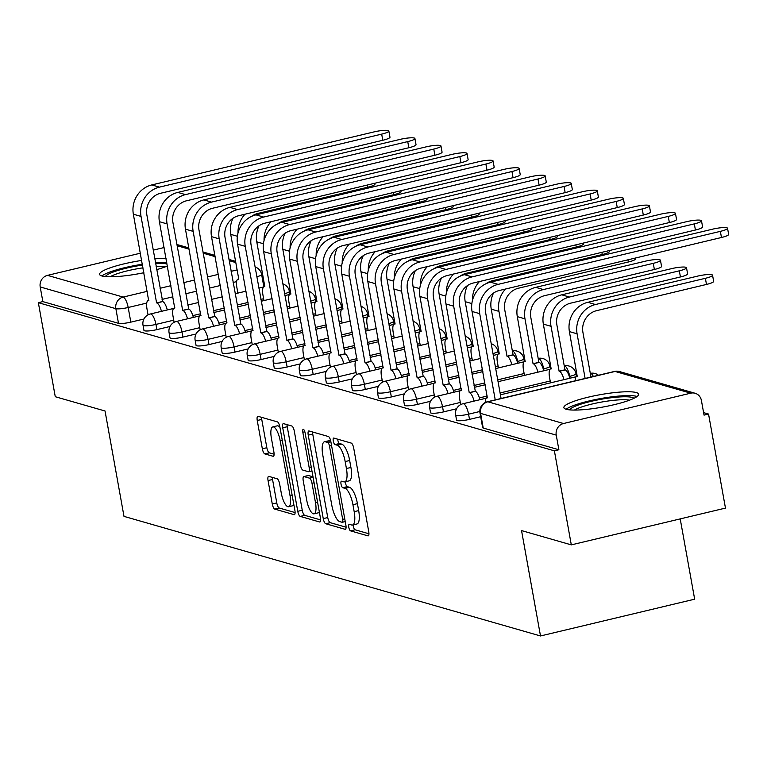 <?xml version="1.0" encoding="UTF-8"?>
<svg xmlns="http://www.w3.org/2000/svg" width="767" height="767" viewBox="0 0 767 767"><rect width="100%" height="100%" fill="white"/><g stroke="black" fill="none" stroke-linecap="round" stroke-linejoin="round"><path stroke-width="1.15" d="M348.793 527.274A3.346 1.055 -103.4 0 0 350.519 530.85L367.939 535.855A4.784 1.505 -103.4 0 0 368.218 535.865A4.784 1.505 -103.4 0 0 368.745 531.684L353.721 448.187A4.784 1.505 -103.4 0 0 351.248 443.086L333.837 438.082A3.346 1.055 -103.4 0 0 333.635 438.072A3.346 1.055 -103.4 0 0 333.271 440.996A3.346 1.055 -103.4 0 0 334.997 444.572L337.25 445.224A15.292 4.832 -103.4 0 1 345.169 461.571L346.425 468.532A15.292 4.832 -103.4 0 1 344.728 481.897A15.292 4.832 -103.4 0 1 343.846 481.868L341.593 481.216A3.346 1.055 -103.4 0 0 341.401 481.216A3.346 1.055 -103.4 0 0 341.027 484.14A3.346 1.055 -103.4 0 0 342.763 487.716L345.016 488.358A15.292 4.832 -103.4 0 1 352.935 504.705L354.181 511.666A15.292 4.832 -103.4 0 1 352.484 525.04A15.292 4.832 -103.4 0 1 351.612 525.002L349.359 524.36A3.346 1.055 -103.4 0 0 349.167 524.35A3.346 1.055 -103.4 0 0 348.793 527.274M353.146 524.877A3.346 1.055 -103.4 0 0 353.29 526.2A3.346 1.055 -103.4 0 0 355.016 529.776L368.946 533.774M337.662 439.184A3.346 1.055 -103.4 0 0 337.768 439.932A3.346 1.055 -103.4 0 0 339.493 443.508L341.746 444.151L337.25 445.224M345.39 481.743A3.346 1.055 -103.4 0 0 345.524 483.066A3.346 1.055 -103.4 0 0 347.259 486.642L349.512 487.285L345.016 488.358M566.19 409.281A37.976 6.318 -10.2 0 0 608.413 405.964A37.976 6.318 -10.2 0 0 638.623 394.19A37.976 6.318 -10.2 0 0 636.303 392.551A37.976 6.318 -10.2 0 0 594.08 395.868A37.976 6.318 -10.2 0 0 563.86 407.641A37.976 6.318 -10.2 0 0 566.19 409.281M141.674 260.435A37.976 6.318 -10.2 0 0 99.595 274.346A37.976 6.318 -10.2 0 0 101.925 275.986A37.976 6.318 -10.2 0 0 143.88 272.726M156.708 269.629A37.976 6.318 -10.2 0 0 167.388 266.044M268.862 476.393A4.784 1.505 -103.4 0 0 268.594 476.384A4.784 1.505 -103.4 0 0 268.057 480.564L272.275 503.986A4.784 1.505 -103.4 0 0 274.749 509.096L294.097 514.647A4.784 1.505 -103.4 0 0 294.365 514.657A4.784 1.505 -103.4 0 0 294.902 510.486L279.878 426.989A4.784 1.505 -103.4 0 0 277.405 421.879L258.057 416.328A4.784 1.505 -103.4 0 0 257.779 416.318A4.784 1.505 -103.4 0 0 257.252 420.498L262.343 448.791A4.784 1.505 -103.4 0 0 264.816 453.901L273.1 456.279A4.784 1.505 -103.4 0 0 273.368 456.288A4.784 1.505 -103.4 0 0 273.905 452.108L271.374 438.072A12.79 4.036 -103.4 0 1 272.793 426.903A12.79 4.036 -103.4 0 1 280.147 440.594L290.031 495.559A12.79 4.036 -103.4 0 1 288.622 506.738A12.79 4.036 -103.4 0 1 281.268 493.037L279.619 483.881A4.784 1.505 -103.4 0 0 277.146 478.771L268.862 476.393M563.534 423.518L690.722 393.174A9.741 9.099 106 0 1 695.113 393.27A9.741 9.099 106 0 1 701.412 400.479L704.048 415.129L708.545 414.055L725.467 508.099L571.31 544.877L521.541 530.582L540.505 635.968L123.995 516.383L105.041 411.007L55.272 396.721L38.35 302.677L554.388 450.833L558.884 449.759L556.248 435.11L480.593 413.394A9.741 1.62 169.8 0 1 479.998 412.972L482.635 427.622A9.741 1.62 169.8 0 0 483.229 428.044L480.593 413.394A9.741 9.099 106 0 1 487.889 401.793L563.534 423.518A9.741 9.099 106 0 0 556.248 435.11M571.31 544.877L554.388 450.833M323.252 518.626A4.784 1.505 -103.4 0 0 325.726 523.736L345.073 529.288A4.784 1.505 -103.4 0 0 345.351 529.297A4.784 1.505 -103.4 0 0 345.879 525.117L330.855 441.629A4.784 1.505 -103.4 0 0 328.381 436.519L309.034 430.968A4.784 1.505 -103.4 0 0 308.765 430.949A4.784 1.505 -103.4 0 0 308.238 435.129L323.252 518.626L327.749 517.552A4.784 1.505 -103.4 0 0 330.222 522.663L346.08 527.217M319.58 521.972L300.242 516.412A4.784 1.505 -103.4 0 1 297.769 511.301L282.745 427.813A4.784 1.505 -103.4 0 1 283.272 423.633A4.784 1.505 -103.4 0 1 283.55 423.643L291.824 426.021A4.784 1.505 -103.4 0 1 294.298 431.131L300.396 464.994A4.784 1.505 -103.4 0 0 302.869 470.104L308.353 471.676A4.784 1.505 -103.4 0 0 308.631 471.686A4.784 1.505 -103.4 0 0 309.159 467.506L302.821 432.262A3.346 1.055 -103.4 0 1 303.195 429.328A3.346 1.055 -103.4 0 1 305.113 432.914L320.385 517.802A4.784 1.505 -103.4 0 1 319.858 521.982A4.784 1.505 -103.4 0 1 319.58 521.972L320.098 521.848M166.027 258.498A37.976 6.318 -10.2 0 0 154.771 258.863M143.937 319.014L130.821 322.14L128.185 307.49A9.741 1.62 169.8 0 1 115.865 308.679L40.21 286.954A9.741 9.099 -74 0 1 47.496 275.363L140.371 253.206M708.545 414.055L703.598 412.636M577.043 376.3L576.391 376.118M550.984 368.822L550.342 368.639M524.935 361.343L524.283 361.161M498.886 353.865L498.234 353.683M472.827 346.387L472.184 346.195M446.777 338.909L446.126 338.717M420.728 331.421L420.076 331.239M394.669 323.942L394.027 323.76M368.62 316.464L367.968 316.282M342.561 308.986L341.919 308.804M316.512 301.508L315.87 301.316M290.463 294.029L289.811 293.838M264.404 286.551L263.762 286.359M680.214 518.895L694.662 599.19L540.505 635.968M153.199 250.147L164.061 247.549M176.937 244.778A9.741 9.099 -74 0 1 179.075 245.114L188.835 247.914M38.35 302.677L42.847 301.604L40.21 286.954M169.996 326.493L156.88 329.618L155.941 324.422A9.741 1.62 169.8 0 1 143.017 325.189L143.956 330.385A9.741 1.62 -10.2 0 0 156.88 329.618M196.045 333.971L182.93 337.096L182 331.9A9.741 1.62 169.8 0 1 169.066 332.667L170.006 337.863A9.741 1.62 -10.2 0 0 182.93 337.096M222.094 341.449L208.979 344.584L208.049 339.378A9.741 1.62 169.8 0 1 195.125 340.145L196.055 345.342A9.741 1.62 -10.2 0 0 208.979 344.584M248.153 348.927L235.038 352.063L234.098 346.866A9.741 1.62 169.8 0 1 221.174 347.624L222.114 352.83A9.741 1.62 -10.2 0 0 235.038 352.063M274.202 356.415L261.087 359.541L260.157 354.344A9.741 1.62 169.8 0 1 247.223 355.111L248.163 360.308A9.741 1.62 -10.2 0 0 261.087 359.541M300.252 363.894L287.136 367.019L286.206 361.823A9.741 1.62 169.8 0 1 273.282 362.59L274.212 367.786A9.741 1.62 -10.2 0 0 287.136 367.019M326.311 371.372L313.195 374.497L312.255 369.301A9.741 1.62 169.8 0 1 299.331 370.068L300.271 375.264A9.741 1.62 -10.2 0 0 313.195 374.497M352.36 378.85L339.244 381.976L338.314 376.779A9.741 1.62 169.8 0 1 325.381 377.546L326.32 382.743A9.741 1.62 -10.2 0 0 339.244 381.976M378.409 386.328L365.293 389.454L364.363 384.257A9.741 1.62 169.8 0 1 351.439 385.024L352.369 390.221A9.741 1.62 -10.2 0 0 365.293 389.454M404.468 393.807L391.352 396.942L390.413 391.736A9.741 1.62 169.8 0 1 377.489 392.503L378.428 397.699A9.741 1.62 -10.2 0 0 391.352 396.942M430.517 401.285L417.401 404.42L416.471 399.224A9.741 1.62 169.8 0 1 403.547 399.981L404.477 405.187A9.741 1.62 -10.2 0 0 417.401 404.42M456.566 408.773L443.46 411.898L442.521 406.702A9.741 1.62 169.8 0 1 429.597 407.469L430.527 412.665A9.741 1.62 -10.2 0 0 443.46 411.898M480.669 416.711L469.509 419.376L468.57 414.18A9.741 1.62 169.8 0 1 455.646 414.947L456.586 420.143A9.741 1.62 -10.2 0 0 469.509 419.376M42.847 301.604L118.501 323.329A9.741 1.62 -10.2 0 0 130.821 322.14M558.884 449.759L483.229 428.044M352.484 525.04L356.981 523.966A15.292 4.832 -103.4 0 0 358.678 510.592L354.181 511.666M349.512 487.285A15.292 4.832 -103.4 0 1 357.422 503.641L358.678 510.592M344.728 481.897L349.225 480.832A15.292 4.832 -103.4 0 0 350.912 467.458L346.425 468.532M341.746 444.151A15.292 4.832 -103.4 0 1 349.666 460.497L350.912 467.458M312.524 431.965A4.784 1.505 -103.4 0 0 312.725 434.055L327.749 517.552M342.101 522.279A3.346 1.055 -103.4 0 0 342.293 522.279A3.346 1.055 -103.4 0 0 342.667 519.355L329.474 446.068A3.346 1.055 -103.4 0 0 327.749 442.492L325.371 441.811A15.292 4.832 -103.4 0 0 324.489 441.773A15.292 4.832 -103.4 0 0 322.792 455.147L331.804 505.242A15.292 4.832 -103.4 0 0 339.723 521.589L342.101 522.279M324.489 441.773L328.985 440.709A15.292 4.832 -103.4 0 1 329.868 440.737L330.721 440.987M320.587 519.892L304.739 515.338L300.242 516.412M287.04 424.65A4.784 1.505 -103.4 0 0 287.242 426.74L302.256 510.237A4.784 1.505 -103.4 0 0 304.739 515.338M306.714 500.132A12.79 4.036 -103.4 0 0 314.067 513.823A12.79 4.036 -103.4 0 0 315.486 502.644L311.996 483.277A4.784 1.505 -103.4 0 0 309.523 478.167L304.039 476.595A4.784 1.505 -103.4 0 0 303.761 476.585A4.784 1.505 -103.4 0 0 303.233 480.765L306.714 500.132M314.067 513.823L318.564 512.749A12.79 4.036 -103.4 0 0 319.379 512.203M308.018 475.645A4.784 1.505 -103.4 0 1 308.257 475.511A4.784 1.505 -103.4 0 1 308.526 475.521L313.013 476.806M288.622 506.738L293.109 505.664A12.79 4.036 -103.4 0 0 293.934 505.117M279.945 427.372A12.79 4.036 -103.4 0 0 277.29 425.829L272.793 426.903M261.547 417.325A4.784 1.505 -103.4 0 0 261.748 419.424L266.839 447.717A4.784 1.505 -103.4 0 0 269.313 452.827L274.097 454.198M272.352 477.4A4.784 1.505 -103.4 0 0 272.553 479.49L276.772 502.912A4.784 1.505 -103.4 0 0 279.246 508.022L295.094 512.577M585.125 378.447L577.091 333.798A24.592 22.972 -74 0 1 595.489 304.518L705.372 278.306A11.198 1.86 -10.2 0 0 712.553 275.219A11.198 1.86 -10.2 0 0 697.692 276.101L587.81 302.313A24.592 22.972 -74 0 0 569.402 331.593L577.235 376.415A9.741 3.078 -103.4 0 0 576.669 376.386A9.741 3.078 -103.4 0 0 575.183 380.815M712.553 275.219L713.665 281.364A11.198 1.86 169.8 0 1 706.484 284.442L596.592 310.664A18.264 17.056 106 0 0 582.93 332.399L590.964 377.048M720.366 231.356A11.198 1.86 -10.2 0 0 727.547 228.269A11.198 1.86 -10.2 0 0 712.677 229.151L490.439 282.17L498.119 284.375L720.366 231.356L721.469 237.502L499.231 290.52A18.264 17.056 106 0 0 485.559 312.265L501.081 398.495M727.547 228.269L728.65 234.414A11.198 1.86 169.8 0 1 721.469 237.502M495.233 399.885L479.72 313.655A24.592 22.972 -74 0 1 498.119 284.375M485.3 402.502A9.741 3.078 -103.4 0 1 486.786 397.833A9.741 3.078 -103.4 0 1 487.342 397.852L472.041 311.45A24.592 22.972 -74 0 1 490.439 282.17M686.503 267.741L687.606 273.877A11.198 1.86 169.8 0 1 680.425 276.964L570.543 303.186A18.264 17.056 106 0 0 556.88 324.92L564.953 369.819L559.114 371.209L551.032 326.32A24.592 22.972 -74 0 1 569.44 297.04L679.322 270.828A11.198 1.86 -10.2 0 0 686.503 267.741A11.198 1.86 -10.2 0 0 671.643 268.623L561.751 294.835A24.592 22.972 -74 0 0 543.352 324.115L551.176 368.937A9.741 3.078 -103.4 0 0 550.62 368.908A9.741 3.078 -103.4 0 0 549.536 377.422L550.514 382.858M564.953 369.819L565.202 369.886A9.741 3.078 76.6 0 1 569.804 378.256M563.966 379.655A9.741 3.078 -103.4 0 0 559.364 371.286L559.114 371.209M660.454 260.262L661.557 266.398A11.198 1.86 169.8 0 1 654.376 269.485L544.493 295.698A18.264 17.056 106 0 0 530.822 317.442L538.904 362.34L533.055 363.731L524.983 318.842A24.592 22.972 -74 0 1 543.381 289.562L653.273 263.34A11.198 1.86 -10.2 0 0 660.454 260.262A11.198 1.86 -10.2 0 0 645.584 261.135L535.702 287.357A24.592 22.972 -74 0 0 517.303 316.627L525.127 361.449A9.741 3.078 -103.4 0 0 524.57 361.43A9.741 3.078 -103.4 0 0 523.487 369.943L524.465 375.379M538.904 362.34L539.153 362.407A9.741 3.078 76.6 0 1 543.755 370.777M537.907 372.177A9.741 3.078 -103.4 0 0 533.314 363.798L533.055 363.731M569.67 409.875A32.866 5.465 169.8 0 1 607.33 398.274A32.866 5.465 169.8 0 1 633.964 398.303M629.582 400.153A30.431 5.062 -10.2 0 0 607.359 401.112A30.431 5.062 -10.2 0 0 574.425 410.077M637.08 396.481A37.736 6.28 -10.2 0 0 608.135 397.325A37.736 6.28 -10.2 0 0 566.113 409.252M105.405 276.58A32.866 5.465 169.8 0 1 142.499 265.066M142.998 267.836A30.431 5.062 -10.2 0 0 110.151 276.782M166.727 262.352A37.736 6.28 -10.2 0 0 155.452 262.697M142.355 264.251A37.736 6.28 -10.2 0 0 101.838 275.967M155.624 263.647A32.866 5.465 169.8 0 1 167.005 263.934M165.308 266.858A30.431 5.062 -10.2 0 0 156.142 266.504M694.308 223.878A11.198 1.86 -10.2 0 0 701.489 220.791A11.198 1.86 -10.2 0 0 686.628 221.673L464.39 274.691L472.069 276.897L694.308 223.878L695.42 230.023L473.172 283.042A18.264 17.056 106 0 0 459.51 304.787L475.319 391.333A9.741 3.078 76.6 0 1 479.921 399.703M701.489 220.791L702.601 226.936A11.198 1.86 169.8 0 1 695.42 230.023M475.07 391.256L469.231 392.656L453.671 306.177A24.592 22.972 -74 0 1 472.069 276.897M474.083 401.093A9.741 3.078 -103.4 0 0 469.481 392.723L469.231 392.656M460.689 404.612L459.654 398.869A9.741 3.078 -103.4 0 1 460.737 390.355A9.741 3.078 -103.4 0 1 461.293 390.374L445.982 303.972A24.592 22.972 -74 0 1 464.39 274.691M668.258 216.399A11.198 1.86 -10.2 0 0 675.439 213.312A11.198 1.86 -10.2 0 0 660.579 214.194L438.331 267.213L446.02 269.418L668.258 216.399L669.361 222.545L447.123 275.564A18.264 17.056 106 0 0 433.46 297.299L449.27 383.855A9.741 3.078 76.6 0 1 453.872 392.225M675.439 213.312L676.542 219.458A11.198 1.86 169.8 0 1 669.361 222.545M449.021 383.778L443.173 385.178L427.612 298.699A24.592 22.972 -74 0 1 446.02 269.418M448.024 393.615A9.741 3.078 -103.4 0 0 443.422 385.245L443.173 385.178M434.63 397.124L433.604 391.391A9.741 3.078 -103.4 0 1 434.678 382.877A9.741 3.078 -103.4 0 1 435.244 382.896L419.933 296.493A24.592 22.972 -74 0 1 438.331 267.213M635.344 258.048L635.507 258.92A11.198 1.86 169.8 0 1 628.326 262.007L518.434 288.219A18.264 17.056 106 0 0 504.772 309.964L513.104 354.929A9.741 3.078 76.6 0 1 517.706 363.299M512.845 354.853L507.006 356.252L498.933 311.354A24.592 22.972 -74 0 1 505.53 289.015M511.857 364.699A9.741 3.078 -103.4 0 0 507.255 356.319L507.006 356.252M499.298 353.923L491.244 309.149A24.592 22.972 -74 0 1 493.545 293.032M499.077 353.97A9.741 3.078 -103.4 0 0 498.512 353.951A9.741 3.078 -103.4 0 0 497.438 362.465L498.416 367.901M609.295 250.569L609.449 251.442A11.198 1.86 169.8 0 1 602.268 254.529L492.385 280.741A18.264 17.056 106 0 0 486.115 283.675M473.249 346.435L465.195 301.671A24.592 22.972 -74 0 1 467.496 285.554M473.018 346.492A9.741 3.078 -103.4 0 0 472.462 346.473A9.741 3.078 -103.4 0 0 471.379 354.987L472.357 360.423M472.491 300.29A24.592 22.972 -74 0 1 479.48 281.537M583.236 243.091L583.399 243.964A11.198 1.86 169.8 0 1 576.218 247.051L466.336 273.263A18.264 17.056 106 0 0 460.066 276.197M447.199 338.956L439.146 294.192A24.592 22.972 -74 0 1 441.447 278.076M446.969 339.014A9.741 3.078 -103.4 0 0 446.413 338.995A9.741 3.078 -103.4 0 0 445.33 347.509L446.308 352.945M446.442 292.812A24.592 22.972 -74 0 1 453.431 274.059M642.209 208.921A11.198 1.86 -10.2 0 0 649.39 205.834A11.198 1.86 -10.2 0 0 634.52 206.716L412.282 259.735L419.961 261.94L642.209 208.921L643.312 215.057L421.073 268.086A18.264 17.056 106 0 0 407.402 289.821L423.211 376.376A9.741 3.078 76.6 0 1 427.813 384.746M649.39 205.834L650.493 211.98A11.198 1.86 169.8 0 1 643.312 215.057M422.962 376.3L417.123 377.69L401.563 291.22A24.592 22.972 -74 0 1 419.961 261.94M421.975 386.137A9.741 3.078 -103.4 0 0 417.373 377.767L417.123 377.69M408.581 389.646L407.545 383.912A9.741 3.078 -103.4 0 1 408.629 375.399A9.741 3.078 -103.4 0 1 409.185 375.418L393.883 289.015A24.592 22.972 -74 0 1 412.282 259.735M616.15 201.443A11.198 1.86 -10.2 0 0 623.331 198.356A11.198 1.86 -10.2 0 0 608.471 199.228L386.232 252.257L393.912 254.462L616.15 201.443L617.262 207.579L395.015 260.598A18.264 17.056 106 0 0 381.352 282.342L397.162 368.889A9.741 3.078 76.6 0 1 401.764 377.268M623.331 198.356L624.443 204.492A11.198 1.86 169.8 0 1 617.262 207.579M396.913 368.822L391.065 370.212L375.514 283.732A24.592 22.972 -74 0 1 393.912 254.462M395.925 378.658A9.741 3.078 -103.4 0 0 391.323 370.288L391.065 370.212M382.532 382.167L381.496 376.424A9.741 3.078 -103.4 0 1 382.58 367.911A9.741 3.078 -103.4 0 1 383.136 367.939L367.824 281.527A24.592 22.972 -74 0 1 386.232 252.257M590.101 193.955A11.198 1.86 -10.2 0 0 597.282 190.868A11.198 1.86 -10.2 0 0 582.421 191.75L360.174 244.769L367.863 246.974L590.101 193.955L591.204 200.101L368.965 253.12A18.264 17.056 106 0 0 355.303 274.864L371.113 361.41A9.741 3.078 76.6 0 1 375.715 369.79M597.282 190.868L598.385 197.014A11.198 1.86 169.8 0 1 591.204 200.101M370.864 361.343L365.015 362.733L349.455 276.254A24.592 22.972 -74 0 1 367.863 246.974M369.867 371.18A9.741 3.078 -103.4 0 0 365.265 362.81L365.015 362.733M356.473 374.689L355.447 368.946A9.741 3.078 -103.4 0 1 356.521 360.432A9.741 3.078 -103.4 0 1 357.086 360.461L341.775 274.049A24.592 22.972 -74 0 1 360.174 244.769M557.187 235.603L557.35 236.485A11.198 1.86 169.8 0 1 550.169 239.572L440.277 265.785A18.264 17.056 106 0 0 434.007 268.718M421.141 331.478L413.087 286.714A24.592 22.972 -74 0 1 415.388 270.598M420.92 331.536A9.741 3.078 -103.4 0 0 420.354 331.517A9.741 3.078 -103.4 0 0 419.281 340.03L420.258 345.466M420.383 285.324A24.592 22.972 -74 0 1 427.372 266.58M564.052 186.477A11.198 1.86 -10.2 0 0 571.233 183.39A11.198 1.86 -10.2 0 0 556.363 184.272L334.124 237.291L341.804 239.496L564.052 186.477L565.154 192.622L342.916 245.641A18.264 17.056 106 0 0 329.244 267.386L345.054 353.932A9.741 3.078 76.6 0 1 349.656 362.302M571.233 183.39L572.335 189.535A11.198 1.86 169.8 0 1 565.154 192.622M344.805 353.865L338.966 355.255L323.406 268.776A24.592 22.972 -74 0 1 341.804 239.496M343.817 363.702A9.741 3.078 -103.4 0 0 339.215 355.322L338.966 355.255M330.424 367.211L329.388 361.468A9.741 3.078 -103.4 0 1 330.472 352.954A9.741 3.078 -103.4 0 1 331.028 352.973L315.726 266.571A24.592 22.972 -74 0 1 334.124 237.291M531.138 228.125L531.291 229.007A11.198 1.86 169.8 0 1 524.11 232.085L414.228 258.306A18.264 17.056 106 0 0 407.958 261.24M395.091 324L387.038 279.236A24.592 22.972 -74 0 1 389.339 263.119M394.861 324.058A9.741 3.078 -103.4 0 0 394.305 324.029A9.741 3.078 -103.4 0 0 393.222 332.542L394.2 337.988M394.334 277.846A24.592 22.972 -74 0 1 401.323 259.093M537.993 178.999A11.198 1.86 -10.2 0 0 545.174 175.911A11.198 1.86 -10.2 0 0 530.313 176.793L308.075 229.812L315.755 232.017L537.993 178.999L539.105 185.144L316.857 238.163A18.264 17.056 106 0 0 303.195 259.908L319.005 346.454A9.741 3.078 76.6 0 1 323.607 354.824M545.174 175.911L546.286 182.057A11.198 1.86 169.8 0 1 539.105 185.144M318.756 346.377L312.907 347.777L297.356 261.298A24.592 22.972 -74 0 1 315.755 232.017M317.759 356.224A9.741 3.078 -103.4 0 0 313.166 347.844L312.907 347.777M304.374 359.733L303.339 353.99A9.741 3.078 -103.4 0 1 304.422 345.476A9.741 3.078 -103.4 0 1 304.978 345.495L289.667 259.093A24.592 22.972 -74 0 1 308.075 229.812M505.079 220.647L505.242 221.519A11.198 1.86 169.8 0 1 498.061 224.606L388.179 250.828A18.264 17.056 106 0 0 381.908 253.762M369.042 316.522L360.989 271.758A24.592 22.972 -74 0 1 363.29 255.632M368.812 316.579A9.741 3.078 -103.4 0 0 368.256 316.55A9.741 3.078 -103.4 0 0 367.172 325.064L368.15 330.5M368.285 270.368A24.592 22.972 -74 0 1 375.274 251.614M511.944 171.52A11.198 1.86 -10.2 0 0 519.125 168.433A11.198 1.86 -10.2 0 0 504.264 169.315L282.016 222.334L289.705 224.539L511.944 171.52L513.046 177.666L290.808 230.685A18.264 17.056 106 0 0 277.146 252.42L292.956 338.976A9.741 3.078 76.6 0 1 297.558 347.346M519.125 168.433L520.227 174.579A11.198 1.86 169.8 0 1 513.046 177.666M292.706 338.899L286.858 340.299L271.297 253.819A24.592 22.972 -74 0 1 289.705 224.539M291.709 348.736A9.741 3.078 -103.4 0 0 287.107 340.366L286.858 340.299M278.316 352.245L277.29 346.511A9.741 3.078 -103.4 0 1 278.363 337.998A9.741 3.078 -103.4 0 1 278.929 338.017L263.618 251.614A24.592 22.972 -74 0 1 282.016 222.334M479.03 213.168L479.193 214.041A11.198 1.86 169.8 0 1 472.002 217.128L362.12 243.34A18.264 17.056 106 0 0 355.85 246.274M342.983 309.043L334.93 264.27A24.592 22.972 -74 0 1 337.231 248.153M342.763 309.091A9.741 3.078 -103.4 0 0 342.197 309.072A9.741 3.078 -103.4 0 0 341.123 317.586L342.101 323.022M342.226 262.889A24.592 22.972 -74 0 1 349.215 244.136M485.894 164.042A11.198 1.86 -10.2 0 0 493.076 160.955A11.198 1.86 -10.2 0 0 478.205 161.837L255.967 214.856L263.647 217.061L485.894 164.042L486.997 170.188L264.759 223.207A18.264 17.056 106 0 0 251.087 244.941L266.897 331.497A9.741 3.078 76.6 0 1 271.499 339.867M493.076 160.955L494.178 167.101A11.198 1.86 169.8 0 1 486.997 170.188M266.648 331.421L260.809 332.82L245.248 246.341A24.592 22.972 -74 0 1 263.647 217.061M265.66 341.257A9.741 3.078 -103.4 0 0 261.058 332.888L260.809 332.82M252.266 344.767L251.231 339.033A9.741 3.078 -103.4 0 1 252.314 330.519A9.741 3.078 -103.4 0 1 252.87 330.539L237.569 244.136A24.592 22.972 -74 0 1 255.967 214.856M452.981 205.69L453.134 206.563A11.198 1.86 169.8 0 1 445.953 209.65L336.071 235.862A18.264 17.056 106 0 0 329.8 238.796M316.934 301.565L308.88 256.792A24.592 22.972 -74 0 1 311.181 240.675M316.704 301.613A9.741 3.078 -103.4 0 0 316.148 301.594A9.741 3.078 -103.4 0 0 315.064 310.108L316.042 315.544M316.177 255.411A24.592 22.972 -74 0 1 323.166 236.658M459.836 156.564A11.198 1.86 -10.2 0 0 467.017 153.477A11.198 1.86 -10.2 0 0 452.156 154.359L229.918 207.378L237.597 209.583L459.836 156.564L460.948 162.7L238.7 215.719A18.264 17.056 106 0 0 225.038 237.463L240.848 324.019A9.741 3.078 76.6 0 1 245.45 332.389M467.017 153.477L468.129 159.613A11.198 1.86 169.8 0 1 460.948 162.7M240.598 323.942L234.75 325.333L219.199 238.863A24.592 22.972 -74 0 1 237.597 209.583M239.601 333.779A9.741 3.078 -103.4 0 0 235.009 325.409L234.75 325.333M226.217 337.288L225.182 331.555A9.741 3.078 -103.4 0 1 226.265 323.041A9.741 3.078 -103.4 0 1 226.821 323.06L211.51 236.648A24.592 22.972 -74 0 1 229.918 207.378M426.922 198.212L427.085 199.084A11.198 1.86 169.8 0 1 419.904 202.172L310.021 228.384A18.264 17.056 106 0 0 303.751 231.318M290.885 294.077L282.831 249.313A24.592 22.972 -74 0 1 285.132 233.197M290.655 294.135A9.741 3.078 -103.4 0 0 290.099 294.116A9.741 3.078 -103.4 0 0 289.015 302.629L289.993 308.066M290.127 247.933A24.592 22.972 -74 0 1 297.117 229.18M433.786 149.076A11.198 1.86 -10.2 0 0 440.967 145.998A11.198 1.86 -10.2 0 0 426.107 146.871L203.859 199.899L211.548 202.105L433.786 149.076L434.889 155.222L212.651 208.24A18.264 17.056 106 0 0 198.989 229.985L214.798 316.531A9.741 3.078 76.6 0 1 219.4 324.911M440.967 145.998L442.07 152.134A11.198 1.86 169.8 0 1 434.889 155.222M214.539 316.464L208.701 317.854L193.14 231.375A24.592 22.972 -74 0 1 211.548 202.105M213.552 326.301A9.741 3.078 -103.4 0 0 208.95 317.931L208.701 317.854M200.158 329.81L199.132 324.067A9.741 3.078 -103.4 0 1 200.206 315.553A9.741 3.078 -103.4 0 1 200.772 315.582L185.461 229.17A24.592 22.972 -74 0 1 203.859 199.899M400.873 190.734L401.036 191.606A11.198 1.86 169.8 0 1 393.845 194.693L283.963 220.906A18.264 17.056 106 0 0 277.692 223.839M264.826 286.599L256.772 241.835A24.592 22.972 -74 0 1 259.073 225.719M264.605 286.657A9.741 3.078 -103.4 0 0 264.04 286.637A9.741 3.078 -103.4 0 0 262.966 295.151L263.944 300.587M264.069 240.454A24.592 22.972 -74 0 1 271.058 221.701M407.737 141.598A11.198 1.86 -10.2 0 0 414.918 138.511A11.198 1.86 -10.2 0 0 400.048 139.393L177.81 192.412L185.489 194.617L407.737 141.598L408.84 147.743L186.602 200.762A18.264 17.056 106 0 0 172.93 222.507L188.74 309.053A9.741 3.078 76.6 0 1 193.342 317.423M414.918 138.511L416.021 144.656A11.198 1.86 169.8 0 1 408.84 147.743M188.49 308.986L182.651 310.376L167.091 223.897A24.592 22.972 -74 0 1 185.489 194.617M187.503 318.823A9.741 3.078 -103.4 0 0 182.901 310.453L182.651 310.376M174.109 322.332L173.074 316.589A9.741 3.078 -103.4 0 1 174.157 308.075A9.741 3.078 -103.4 0 1 174.713 308.104L159.411 221.692A24.592 22.972 -74 0 1 177.81 192.412M374.823 183.246L374.977 184.128A11.198 1.86 169.8 0 1 367.796 187.206L257.913 213.427A18.264 17.056 106 0 0 251.643 216.361M238.777 279.121L230.723 234.357A24.592 22.972 -74 0 1 233.024 218.24M238.547 279.178A9.741 3.078 -103.4 0 0 237.991 279.15A9.741 3.078 -103.4 0 0 236.907 287.673L237.885 293.109M238.019 232.967A24.592 22.972 -74 0 1 245.009 214.223M381.678 134.12A11.198 1.86 -10.2 0 0 388.859 131.032A11.198 1.86 -10.2 0 0 373.999 131.914L151.761 184.933L159.44 187.138L381.678 134.12L382.791 140.265L160.543 193.284A18.264 17.056 106 0 0 146.88 215.028L162.69 301.575A9.741 3.078 76.6 0 1 167.292 309.945M388.859 131.032L389.972 137.178A11.198 1.86 169.8 0 1 382.791 140.265M162.441 301.508L156.593 302.898L141.032 216.419A24.592 22.972 -74 0 1 159.44 187.138M161.444 311.344A9.741 3.078 -103.4 0 0 156.851 302.965L156.593 302.898M148.06 314.853L147.024 309.111A9.741 3.078 -103.4 0 1 148.108 300.597A9.741 3.078 -103.4 0 1 148.664 300.616L133.353 214.214A24.592 22.972 -74 0 1 151.761 184.933M355.016 529.776L350.519 530.85M339.493 443.508L334.997 444.572M347.259 486.642L342.763 487.716M289.878 294.192L289.38 291.393A9.741 1.62 169.8 0 1 284.567 293.713M315.927 301.671L315.429 298.871A9.741 1.62 169.8 0 1 310.625 301.191M341.986 309.149L341.478 306.359A9.741 1.62 169.8 0 1 336.675 308.67M368.035 316.637L367.537 313.837A9.741 1.62 169.8 0 1 362.724 316.148M394.085 324.115L393.586 321.315A9.741 1.62 169.8 0 1 388.783 323.626M420.143 331.593L419.635 328.794A9.741 1.62 169.8 0 1 414.832 331.114M446.193 339.072L445.694 336.272A9.741 1.62 169.8 0 1 440.881 338.592M472.242 346.55L471.743 343.75A9.741 1.62 169.8 0 1 466.94 346.07M498.301 354.028L497.793 351.238A9.741 1.62 169.8 0 1 492.989 353.549M524.35 361.506L523.851 358.716A9.741 1.62 169.8 0 1 517.6 361.401L517.188 361.497M517.936 363.242L517.6 361.401A9.741 3.078 -103.4 0 0 512.567 350.989A9.741 3.078 76.6 0 0 512.145 350.941A9.741 9.741 0 0 1 523.851 358.716M550.399 368.994L549.901 366.195A9.741 1.62 169.8 0 1 543.659 368.879L543.237 368.975M543.985 370.72L543.659 368.879A9.741 3.078 -103.4 0 0 538.616 358.467A9.741 3.078 76.6 0 0 538.194 358.419A9.741 9.741 0 0 1 549.901 366.195M576.458 376.472L575.95 373.673A9.741 1.62 169.8 0 1 569.708 376.357L569.296 376.453M570.044 378.208L569.708 376.357A9.741 3.078 -103.4 0 0 564.665 365.945A9.741 3.078 76.6 0 0 564.253 365.897A9.741 9.741 0 0 1 575.95 373.673M236.629 281.623L233.13 282.457M220.302 285.516L209.439 288.104M196.611 291.172L185.748 293.761M172.92 296.819L162.067 299.408M146.737 303.07L128.185 307.49A9.741 3.078 76.6 0 0 123.151 297.078L147.235 291.335M160.063 288.277L170.916 285.688M183.744 282.62L194.607 280.032M207.435 276.973L218.298 274.385M231.126 271.317L237.118 269.888M235.795 262.563L229.208 260.675M215.105 256.629L203.159 253.196M189.056 249.141L177.11 245.718M47.496 275.363L123.151 297.078A9.741 9.099 106 0 0 115.865 308.679L118.501 323.329M690.722 393.174L615.076 371.458L487.889 401.793A9.741 3.078 -103.4 0 0 487.323 401.774A9.741 9.741 0 0 0 479.998 412.972M263.608 298.737L260.885 299.389M248.057 302.447L237.195 305.036M224.367 308.094L213.504 310.693M200.676 313.751L192.833 315.62M173.725 320.184L155.941 324.422A9.741 3.078 76.6 0 0 150.898 314.01A9.741 3.078 76.6 0 0 150.342 313.991A9.741 9.741 0 0 0 143.017 325.189M289.658 306.215L286.935 306.867M274.107 309.926L263.244 312.514M250.416 315.582L239.553 318.171M226.725 321.229L218.883 323.099M199.775 327.662L182 331.9A9.741 3.078 76.6 0 0 176.956 321.488A9.741 3.078 76.6 0 0 176.391 321.469A9.741 9.741 0 0 0 169.066 332.667M315.716 313.693L312.994 314.345M300.165 317.404L289.303 320.002M276.475 323.06L265.612 325.649M252.784 328.707L244.932 330.587M225.824 335.141L208.049 339.378A9.741 3.078 76.6 0 0 203.006 328.976A9.741 3.078 76.6 0 0 202.45 328.947A9.741 9.741 0 0 0 195.125 340.145M341.766 321.172L339.043 321.824M326.215 324.882L315.352 327.48M302.524 330.539L291.661 333.127M278.833 336.186L270.991 338.065M251.883 342.619L234.098 346.866A9.741 3.078 76.6 0 0 229.055 336.454A9.741 3.078 76.6 0 0 228.499 336.425A9.741 9.741 0 0 0 221.174 347.624M367.815 328.659L365.092 329.302M352.264 332.37L341.401 334.958M328.573 338.017L317.72 340.606M304.892 343.674L297.04 345.543M277.932 350.097L260.157 354.344A9.741 3.078 76.6 0 0 255.114 343.932A9.741 3.078 76.6 0 0 254.548 343.913A9.741 9.741 0 0 0 247.223 355.111M393.874 336.138L391.151 336.79M378.323 339.848L367.46 342.437M354.632 345.495L343.769 348.084M330.941 351.152L323.089 353.021M303.981 357.575L286.206 361.823A9.741 3.078 76.6 0 0 281.163 351.411A9.741 3.078 76.6 0 0 280.607 351.391A9.741 9.741 0 0 0 273.282 362.59M419.923 343.616L417.2 344.268M404.372 347.326L393.509 349.915M380.681 352.973L369.819 355.572M356.991 358.63L349.148 360.5M330.04 365.063L312.255 369.301A9.741 3.078 76.6 0 0 307.222 358.889A9.741 3.078 76.6 0 0 306.656 358.87A9.741 9.741 0 0 0 299.331 370.068M445.972 351.094L443.249 351.746M430.421 354.805L419.559 357.393M406.731 360.461L395.877 363.05M383.049 366.108L375.197 367.978M356.089 372.541L338.314 376.779A9.741 3.078 76.6 0 0 333.271 366.367A9.741 3.078 76.6 0 0 332.705 366.348A9.741 9.741 0 0 0 325.381 377.546M472.031 358.572L469.308 359.224M456.48 362.283L445.617 364.871M432.789 367.939L421.927 370.528M409.099 373.587L401.246 375.456M382.139 380.02L364.363 384.257A9.741 3.078 76.6 0 0 359.32 373.845A9.741 3.078 76.6 0 0 358.764 373.826A9.741 9.741 0 0 0 351.439 385.024M498.08 366.051L495.357 366.703M482.529 369.761L471.667 372.359M458.839 375.418L447.976 378.006M435.148 381.065L427.305 382.944M408.197 387.498L390.413 391.736A9.741 3.078 76.6 0 0 385.379 381.333A9.741 3.078 76.6 0 0 384.813 381.304A9.741 9.741 0 0 0 377.489 392.503M524.129 373.539L497.716 379.838M484.888 382.896L474.035 385.485M461.207 388.543L453.355 390.422M434.247 394.976L416.471 399.224A9.741 3.078 76.6 0 0 411.428 388.811A9.741 3.078 76.6 0 0 410.872 388.792A9.741 9.741 0 0 0 403.547 399.981M550.188 381.017L500.084 392.963M487.256 396.031L479.404 397.9M460.296 402.454L442.521 406.702A9.741 3.078 76.6 0 0 437.478 396.29A9.741 3.078 76.6 0 0 436.922 396.271A9.741 9.741 0 0 0 429.597 407.469M479.845 411.486L468.57 414.18A9.741 3.078 76.6 0 0 463.536 403.768A9.741 3.078 76.6 0 0 462.971 403.749A9.741 9.741 0 0 0 455.646 414.947M598.481 375.255A9.741 9.741 0 0 0 590.302 373.376A9.741 3.078 76.6 0 1 590.724 373.424A9.741 3.078 -103.4 0 1 593.38 376.472M263.829 286.714L261.624 274.461A9.741 1.62 169.8 0 1 256.82 276.782M614.511 371.429A9.741 3.078 -103.4 0 1 615.076 371.458A9.741 9.099 -74 0 1 619.458 371.544A9.741 9.741 0 0 0 614.511 371.429L487.323 401.774M357.422 503.641L352.935 504.705M349.666 460.497L345.169 461.571M368.457 535.73L367.939 535.855M312.725 434.055L308.238 435.129M345.591 529.163L345.073 529.288M330.222 522.663L325.726 523.736M345.236 521.531L342.465 522.193M344.747 518.856L342.667 519.355M331.565 445.569L329.474 446.068M330.874 441.744L327.749 442.492M329.868 440.737L325.371 441.811M302.256 510.237L297.769 511.301M287.242 426.74L282.745 427.813M311.249 467.017L309.159 467.506M304.844 431.773L302.821 432.262M317.567 502.145L315.486 502.644M314.087 482.779L311.996 483.277M313.099 477.314L309.523 478.167M308.526 475.521L304.039 476.595M292.122 495.06L290.031 495.559M282.237 440.095L280.147 440.594M273.608 456.154L273.1 456.279M269.313 452.827L264.816 453.901M266.839 447.717L262.343 448.791M261.748 419.424L257.252 420.498M294.605 514.523L294.097 514.647M279.246 508.022L274.749 509.096M276.772 502.912L272.275 503.986M272.553 479.49L268.057 480.564M706.484 284.442L705.372 278.306M577.091 333.798L569.402 331.593M595.489 304.518L587.81 302.313M472.041 311.45L479.72 313.655M680.425 276.964L679.322 270.828M565.202 369.886L559.364 371.286M551.032 326.32L543.352 324.115M569.44 297.04L561.751 294.835M654.376 269.485L653.273 263.34M539.153 362.407L533.314 363.798M524.983 318.842L517.303 316.627M543.381 289.562L535.702 287.357M469.481 392.723L475.319 391.333M445.982 303.972L453.671 306.177M443.422 385.245L449.27 383.855M419.933 296.493L427.612 298.699M628.326 262.007L627.924 259.812M513.104 354.929L507.255 356.319M498.933 311.354L491.244 309.149M602.268 254.529L601.874 252.333M471.849 303.579L465.195 301.671M576.218 247.051L575.825 244.855M445.8 296.1L439.146 294.192M417.373 377.767L423.211 376.376M393.883 289.015L401.563 291.22M391.323 370.288L397.162 368.889M367.824 281.527L375.514 283.732M365.265 362.81L371.113 361.41M341.775 274.049L349.455 276.254M550.169 239.572L549.766 237.377M419.741 288.622L413.087 286.714M339.215 355.322L345.054 353.932M315.726 266.571L323.406 268.776M524.11 232.085L523.717 229.899M393.692 281.144L387.038 279.236M313.166 347.844L319.005 346.454M289.667 259.093L297.356 261.298M498.061 224.606L497.668 222.42M367.642 273.666L360.989 271.758M287.107 340.366L292.956 338.976M263.618 251.614L271.297 253.819M472.002 217.128L471.609 214.942M341.583 266.187L334.93 264.27M261.058 332.888L266.897 331.497M237.569 244.136L245.248 246.341M445.953 209.65L445.56 207.454M315.534 258.709L308.88 256.792M235.009 325.409L240.848 324.019M211.51 236.648L219.199 238.863M419.904 202.172L419.511 199.976M289.485 251.221L282.831 249.313M208.95 317.931L214.798 316.531M185.461 229.17L193.14 231.375M393.845 194.693L393.452 192.498M263.426 243.743L256.772 241.835M182.901 310.453L188.74 309.053M159.411 221.692L167.091 223.897M367.796 187.206L367.403 185.02M237.377 236.265L230.723 234.357M156.851 302.965L162.69 301.575M133.353 214.214L141.032 216.419M462.971 403.749L486.201 398.207M500.42 394.813L576.084 376.76M436.922 396.271L460.152 390.729M474.361 387.335L485.223 384.746M498.051 381.688L550.035 369.282M410.872 388.792L434.093 383.251M448.312 379.857L459.174 377.268M472.002 374.2L482.865 371.612M495.693 368.553L523.976 361.803M384.813 381.304L408.044 375.763M422.262 372.378L433.115 369.78M445.943 366.722L456.806 364.133M469.634 361.075L480.497 358.477M493.325 355.418L497.927 354.325M358.764 373.826L381.985 368.285M396.203 364.9L407.066 362.302M419.894 359.244L430.757 356.655M443.585 353.597L454.447 350.998M467.276 347.94L471.878 346.847M497.793 351.238A9.741 9.741 0 0 0 491.216 343.693M332.705 366.348L355.936 360.806M370.154 357.412L381.017 354.824M393.845 351.765L404.708 349.177M417.536 346.109L428.398 343.52M441.226 340.462L445.819 339.359M471.743 343.75A9.741 9.741 0 0 0 465.166 336.214M306.656 358.87L329.887 353.328M344.105 349.934L354.958 347.346M367.786 344.287L378.649 341.689M391.477 338.63L402.339 336.042M415.168 332.983L419.77 331.881M445.694 336.272A9.741 9.741 0 0 0 439.117 328.736M280.607 351.391L303.828 345.85M318.046 342.456L328.909 339.867M341.737 336.809L352.599 334.211M365.428 331.152L376.29 328.564M389.118 325.505L393.72 324.403M419.635 328.794A9.741 9.741 0 0 0 413.058 321.258M254.548 343.913L277.779 338.372M291.997 334.978L302.86 332.389M315.688 329.321L326.55 326.732M339.378 323.674L350.241 321.085M363.069 318.017L367.661 316.924M393.586 321.315A9.741 9.741 0 0 0 387.009 313.78M228.499 336.425L251.729 330.893M265.948 327.499L276.801 324.911M289.629 321.843L300.491 319.254M313.32 316.196L324.182 313.607M337.01 310.539L341.612 309.446M367.537 313.837A9.741 9.741 0 0 0 360.96 306.301M202.45 328.947L225.671 323.406M239.889 320.021L250.751 317.423M263.58 314.365L274.442 311.776M287.27 308.717L298.133 306.119M310.961 303.061L315.563 301.968M341.478 306.359A9.741 9.741 0 0 0 334.901 298.814M176.391 321.469L199.621 315.927M213.84 312.533L224.702 309.945M237.53 306.886L248.393 304.298M261.221 301.239L272.084 298.641M284.912 295.583L289.504 294.49M315.429 298.871A9.741 9.741 0 0 0 308.852 291.335M150.342 313.991L173.572 308.449M187.781 305.055L198.643 302.466M211.471 299.408L222.334 296.819M235.162 293.751L246.025 291.163M258.853 288.104L263.455 287.002M289.38 291.393A9.741 9.741 0 0 0 282.793 283.857M261.624 274.461A9.741 9.741 0 0 0 255.047 266.926M235.574 261.336L228.988 259.438M214.885 255.392L202.939 251.96M695.113 393.27L619.458 371.544M345.246 521.579L342.293 522.279M311.948 470.9L308.631 471.686M308.257 475.511L303.761 476.585M577.436 376.213L576.669 376.386M486.786 397.833L487.544 397.651M551.377 368.726L550.62 368.908M525.328 361.247L524.57 361.43M460.737 390.355L461.494 390.173M434.678 382.877L435.445 382.695M499.279 353.769L498.512 353.951M473.22 346.291L472.462 346.473M447.171 338.813L446.413 338.995M408.629 375.399L409.386 375.216M382.58 367.911L383.337 367.738M356.521 360.432L357.288 360.25M421.121 331.334L420.354 331.517M330.472 352.954L331.229 352.772M395.063 323.847L394.305 324.029M304.422 345.476L305.18 345.294M369.013 316.368L368.256 316.55M278.363 337.998L279.13 337.816M342.964 308.89L342.197 309.072M252.314 330.519L253.072 330.337M316.905 301.412L316.148 301.594M226.265 323.041L227.022 322.859M290.856 293.934L290.099 294.116M200.206 315.553L200.973 315.381M264.807 286.455L264.04 286.637M174.157 308.075L174.914 307.893M238.748 278.977L237.991 279.15M148.108 300.597L148.865 300.415"/></g></svg>
